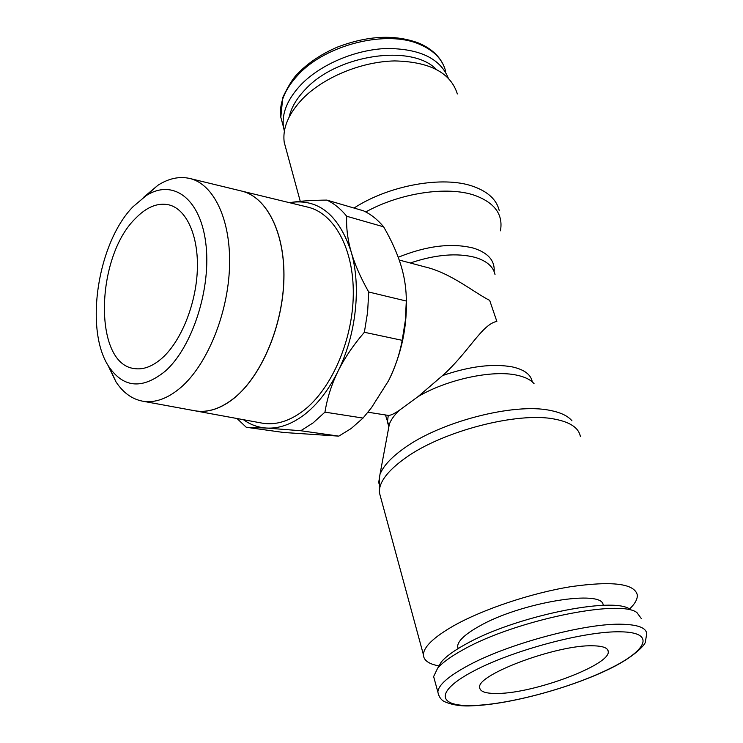 <?xml version="1.0" encoding="UTF-8"?>
<svg xmlns="http://www.w3.org/2000/svg" width="743" height="743" viewBox="0 0 743 743"><rect width="100%" height="100%" fill="white"/><g stroke="black" fill="none" stroke-linecap="round" stroke-linejoin="round"><path stroke-width="1.11" d="M286.361 150.188L284.216 142.284C282.386 128.084 288.572 113.53 302.772 98.615C323.818 77.179 361.46 61.585 394.617 60.926C429.733 61.697 450.639 72.703 457.354 93.943M365.77 211.959C400.059 192.883 447.36 185.871 474.545 195.298C494.754 202.69 503.382 214.523 500.429 230.813M398.22 257.273C426.584 245.757 451.633 242.701 473.365 248.088C488.03 252.75 494.959 260.579 494.132 271.594M378.614 483.071L379.979 474.387C383.23 466.112 391.264 457.4 404.09 448.261C440.293 421.745 514.035 402.678 549.95 410.377C560.51 412.393 567.847 415.857 571.952 420.789M438.992 665.904C428.72 664.047 423.519 660.295 423.399 654.639C423.733 646.828 433.773 637.234 453.527 625.857C482.699 609.39 531.078 593.118 570.698 586.691C612.26 580.803 634.457 583.543 637.299 594.911C637.643 599.016 635.051 603.725 629.525 609.028M641.32 618.566L636.955 612.613C619.838 598.691 514.397 620.6 463.335 649.623C450.973 656.394 442.401 662.607 437.618 668.273L433.624 676.557L434.655 680.309M630.018 609.306C613.421 596.016 513.998 616.616 465.675 644.209C453.964 650.654 445.828 656.589 441.258 662.013L437.729 668.068M458.069 648.611L457.623 646.512C457.827 641.014 464.942 634.299 478.966 626.377C520.397 602.341 604.022 588.818 603.13 605.369M284.374 131.214L283.473 126.997C281.634 113.15 287.522 99.005 301.138 84.544C320.735 64.381 355.368 49.614 386.527 48.49C419.563 48.592 440.125 58.418 448.215 77.959M289.148 117.05C291.247 107.596 296.717 98.308 305.549 89.188C337.303 54.61 411.511 43.763 436.095 69.192M388.18 430.429L389.351 424.151C391.004 419.749 394.282 415.161 399.205 410.396C394.078 413.87 390.428 415.541 388.264 415.402L367.924 412.207M399.214 260.031L424.801 266.867C450.611 272.792 473.662 292.324 489.683 300.395L496.853 321.413C482.04 324.152 468.554 352.405 442.587 375.559L418.04 396.623C446.961 379.432 492.442 369.661 516.831 375.178C524.948 376.896 530.697 379.747 534.087 383.741M418.04 396.623L399.205 410.396M300.785 430.736L313.109 422.888L324.96 412.133C327.236 398.016 331.564 384.437 337.954 371.389C328.694 389.945 317.614 404.285 304.704 414.418C291.795 424.262 279.015 428.813 266.375 428.052L300.785 430.736L338.799 436.132L283.724 432.491L246.267 427.271L266.375 428.052C258.035 427.466 250.391 424.68 243.425 419.693M326.855 200.09C312.868 200.248 301.454 200.954 292.603 202.217C319.592 199.356 339.105 215.888 351.151 251.821C361.404 286.259 356.194 334.935 337.954 371.389C344.371 358.349 353.176 345.319 364.367 332.279L367.618 312.069L368.723 292.008C360.559 277.566 354.699 264.174 351.151 251.821C347.622 239.469 346.145 227.618 346.721 216.259C340.814 208.95 334.192 203.563 326.855 200.09L363.503 210.826C370.924 214.29 377.639 219.631 383.639 226.829C391.394 240.249 397.115 252.945 400.821 264.926L401.982 268.929C404.898 279.517 406.337 290.216 406.31 301.036L405.325 320.614L402.186 340.331C399.446 354.717 394.914 368.175 388.57 380.704L371.546 407.591L363.039 418.077L351.17 428.525L338.799 436.132M195.13 410.823L262.13 423.129C275.699 425.451 289.556 421.235 303.72 410.461C331.508 388.97 352.767 340.229 353.287 294.599C353.909 248.914 334.294 213.492 308.141 207.213L241.874 191.118C266.793 197.09 285.108 232.754 283.919 279.164C282.823 325.518 261.833 375.317 234.964 397.459M132.978 206.768L145.934 195.808C172.125 178.599 199.913 197.424 205.69 242.367C211.774 287.067 192.697 346.99 165.252 371.175C142.702 389.369 124.072 388.115 109.36 367.413C83.996 331.174 97.324 243.1 132.978 206.768M143.232 197.638L157.897 185.286C168.81 178.339 179.509 176.082 189.994 178.524C213.9 184.236 231.157 220.086 229.513 267.062C227.952 313.983 207.176 364.609 181.078 387.27C167.788 398.638 154.943 403.273 142.545 401.164C131.975 399.121 123.134 392.694 116.001 381.893L107.642 364.637M142.545 401.164L194.991 410.795C207.91 413.006 221.21 408.548 234.89 397.449C261.759 375.299 282.749 325.508 283.845 279.154C285.033 232.735 266.718 197.071 241.809 191.109L189.994 178.524M162.596 357.671C152.882 366.355 143.445 369.995 134.269 368.565C93.181 363.866 95.438 257.422 135.3 218.618C146.547 206.935 157.832 202.365 169.144 204.91C186.484 209.312 198.613 235.689 197.341 269.765C196.124 303.794 181.385 340.6 162.596 357.671M497.959 693.442C486.015 693.711 479.913 691.714 479.662 687.442C476.393 674.728 557.38 644.46 592.784 645.797C602.805 645.955 607.96 647.868 608.257 651.537C610.486 664.92 534.635 693.238 497.959 693.442M235.039 397.468C221.498 408.474 208.309 412.941 195.483 410.879M388.57 380.704C401.759 353.798 407.628 325.443 406.198 295.649M289.659 202.728L292.603 202.217L289.519 202.69M237.017 418.513L246.267 427.271M363.039 418.077L324.96 412.133M346.721 216.259L383.639 226.829M406.31 301.036L368.723 292.008M364.367 332.279L402.186 340.331M354.03 208.049C388.988 185.23 442.986 175.58 472.947 186.307C487.845 191.545 496.603 199.616 499.222 210.52M410.294 262.994C435.194 254.598 456.759 252.713 474.991 257.347C486.581 260.821 493.25 266.542 495.014 274.501M380.871 498.07L379.357 492.507C378.893 482.272 387.614 470.746 405.511 457.929C442.587 431.061 518.131 411.511 554.733 419.136C570.197 422.117 578.732 427.866 580.357 436.392M433.624 676.557L437.85 691.993C438.881 696.878 441.166 700.12 444.695 701.736C452.756 705.172 462.155 706.509 472.892 705.757C510.441 704.345 572.073 687.526 611.127 668.106C633.25 657.239 644.311 645.704 645.277 642.416L646.726 633.677C646.178 627.937 638.256 624.798 622.95 624.269C586.951 622.615 508.305 643.559 467.941 665.663C448.391 676.279 438.361 685.055 437.85 691.993L438.723 695.448M620.6 631.819C585.642 630.798 512.577 650.283 473.449 671.152C433.81 692.002 437.757 707.048 474.034 705.46C509.419 704.364 569.705 688.148 607.737 669.573C646.874 651.091 656.766 632.237 620.6 631.819M282.925 124.991L280.817 117.283C278.95 103.361 284.773 89.151 298.296 74.653C326.093 44.413 387.103 29.432 420.139 44.552C434.135 50.682 442.642 59.589 445.651 71.263M388.868 426.742L387.437 421.996L388.264 415.402M442.587 375.559C469.669 366.262 492.934 363.383 512.382 366.921C524.196 369.596 530.799 374.472 532.211 381.568M423.399 654.639L379.357 492.507L379.413 475.994M283.473 126.997L280.817 117.283L282.758 97.5C288.247 86.002 293.132 78.145 297.404 73.938C307.955 62.979 321.282 54.035 337.406 47.106C367.804 35.525 394.988 34.206 418.959 43.168C430.949 48.323 439.178 55.762 443.636 65.495M385.459 415.021L388.868 425.59M145.934 195.808L157.897 185.286M607.625 649.698L608.257 651.537M109.36 367.413L116.001 381.893M389.351 424.151L379.979 474.387M457.623 646.512L458.199 648.537M441.258 662.013L437.618 668.273M300.256 201.325L284.216 142.284"/></g></svg>
